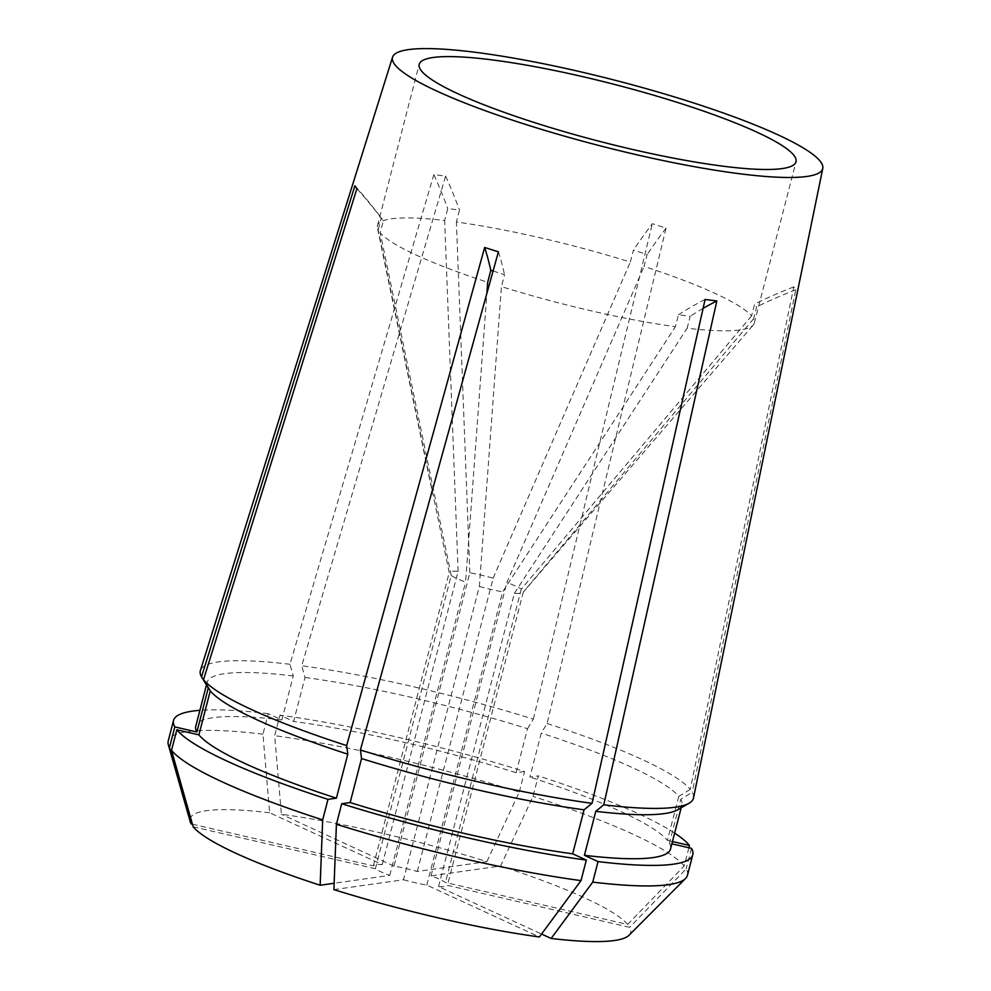 <?xml version="1.0" encoding="UTF-8"?>
<svg xmlns="http://www.w3.org/2000/svg" width="991" height="991" viewBox="0 0 991 991"><rect width="100%" height="100%" fill="white"/><g stroke="black" fill="none" stroke-linecap="round" stroke-linejoin="round"><path stroke-width="0.74" stroke-dasharray="4.96 3.72" d="M333.893 889.621L403.498 879.748L479.347 586.449L501.446 286.647A194.608 29.433 14.5 0 0 591.354 310.877A194.608 29.433 14.5 0 0 675.391 326.72L678.488 314.779L690.219 316.265L687.135 328.219A194.608 29.433 14.5 0 0 753.234 325.06A194.608 29.433 14.5 0 0 754.3 323.078A194.608 29.433 14.5 0 0 753.581 318.792L756.666 306.851L754.659 303.977L751.574 315.918A194.608 29.433 14.5 0 0 644.076 266.43L647.16 254.489L633.422 250.116L630.326 262.058A194.608 29.433 14.5 0 0 540.429 237.828A194.608 29.433 14.5 0 0 456.393 221.996L459.477 210.042L447.734 208.556L444.649 220.498A194.608 29.433 14.5 0 0 377.484 225.626A194.608 29.433 14.5 0 0 377.447 227.88A194.608 29.433 14.5 0 0 378.203 229.912L381.287 217.97L383.294 220.844L380.21 232.786A194.608 29.433 14.5 0 0 487.708 282.274M417.285 871.473L493.134 578.174A38.315 5.797 14.5 0 0 481.23 575.127A38.315 5.797 14.5 0 0 469.845 572.81L393.997 866.109A38.315 5.797 14.5 0 1 405.381 868.426A38.315 5.797 14.5 0 1 417.285 871.473L486.891 861.613A227.472 34.412 14.5 0 0 380.643 832.923A227.472 34.412 14.5 0 0 281.382 814.268L274.668 735.694L279.982 715.155L293.621 721.436L305.005 677.448L301.722 665.779L445.603 176.088L433.86 174.589A498.015 316.439 97.3 0 1 447.734 208.556M486.891 861.613L519.272 792.032A268.165 40.557 14.5 0 0 392.758 757.818A268.165 40.557 14.5 0 0 274.668 735.694M519.272 792.032L524.573 771.506A268.165 40.557 14.5 0 0 398.072 737.292A268.165 40.557 14.5 0 0 279.982 715.155M524.573 771.506L516.15 772.695A245.173 37.088 14.5 0 0 401.07 741.602A245.173 37.088 14.5 0 0 293.621 721.436M516.15 772.695L527.522 728.707A245.173 37.088 14.5 0 0 412.454 697.614A245.173 37.088 14.5 0 0 305.005 677.448M527.522 728.707L533.356 719.132A254.662 38.525 14.5 0 0 413.557 686.751A254.662 38.525 14.5 0 0 301.722 665.779M469.845 572.81L456.393 221.996M192.415 824.19L373.359 865.874A38.315 5.797 14.5 0 1 382.253 864.61L269.651 812.769L262.937 734.195L268.239 713.669L281.89 719.949L293.262 675.949L289.979 664.28L433.86 174.589M289.979 664.28A254.662 38.525 14.5 0 0 200.405 670.498M403.498 879.748A38.315 5.797 14.5 0 0 426.799 885.112L539.401 936.953M629 935.281A227.472 34.412 14.5 0 0 629.644 927.328L447.436 885.347A38.315 5.797 14.5 0 1 438.53 886.611L541.557 934.042M426.799 885.112L502.648 591.813L675.391 326.72M479.347 586.449A38.315 5.797 14.5 0 0 502.648 591.813M438.53 886.611L514.391 593.312A38.315 5.797 14.5 0 0 523.124 592.296A38.315 5.797 14.5 0 0 523.285 592.048L447.436 885.347M688.894 847.739L684.174 865.998L627.637 924.454L445.43 882.473A38.315 5.797 14.5 0 0 431.035 875.846L500.628 865.985L533.009 796.405L538.324 775.879L529.888 777.068L541.259 733.08L547.094 723.504L666.051 228.079L652.301 223.706A498.015 168.371 107.7 0 0 633.422 250.116M627.637 924.454A227.472 34.412 14.5 0 0 500.628 865.985M393.997 866.109L281.382 814.268M751.574 315.918L521.278 589.174A38.315 5.797 14.5 0 0 506.884 582.547L644.076 266.43M521.278 589.174L445.43 882.473M431.035 875.846L506.884 582.547M693.489 798.028A254.662 38.525 14.5 0 0 692.251 792.28L680.792 799.266L669.408 843.254L671.861 843.824M547.094 723.504A254.662 38.525 14.5 0 1 690.244 789.406L793.791 286.882L795.798 289.756L692.251 792.28M533.356 719.132L652.301 223.706M677.683 809.783A245.173 37.088 14.5 0 0 681.895 805.014A245.173 37.088 14.5 0 0 680.792 799.266M670.523 849.014A245.173 37.088 14.5 0 0 669.408 843.254M687.457 875.301A268.165 40.557 14.5 0 0 686.181 868.872L629.644 927.328M691.483 848.346L686.181 868.872M193.146 826.779L375.366 868.748A38.315 5.797 14.5 0 0 389.76 875.375L334.14 883.254M753.581 318.792L523.285 592.048M514.391 593.312L687.135 328.219M493.134 578.174L630.326 262.058M382.253 864.61L458.102 571.312A38.315 5.797 14.5 0 0 449.208 572.575L378.203 229.912M458.102 571.312L444.649 220.498M375.366 868.748L451.215 575.449A38.315 5.797 14.5 0 0 465.609 582.076L486.878 293.41M389.76 875.375L465.609 582.076M293.262 675.949A245.173 37.088 14.5 0 0 207.156 682.242A245.173 37.088 14.5 0 0 208.271 688.002M281.89 719.949A245.173 37.088 14.5 0 0 195.784 726.23M268.239 713.669A268.165 40.557 14.5 0 0 199.897 710.324M262.937 734.195A268.165 40.557 14.5 0 0 168.222 741.008M269.651 812.769A227.472 34.412 14.5 0 0 190.272 821.824M493.084 271.001L504.543 274.705L501.446 286.647M451.215 575.449L380.21 232.786M690.244 789.406L678.785 796.38A245.173 37.088 14.5 0 0 541.259 733.08M678.785 796.38L667.414 840.38A245.173 37.088 14.5 0 0 529.888 777.068M674.636 833.109A268.165 40.557 14.5 0 0 538.324 775.879M667.414 840.38L672.455 841.545M684.174 865.998A268.165 40.557 14.5 0 0 533.009 796.405M373.359 865.874L449.208 572.575M356.909 188.662A498.015 484.81 -34.9 0 1 383.294 220.844M354.902 185.788A498.015 484.81 -34.9 0 1 381.287 217.97M795.798 289.756A498.015 484.81 145.1 0 0 756.666 306.851M793.791 286.882A498.015 484.81 145.1 0 0 754.659 303.977M445.603 176.088A498.015 316.439 97.3 0 1 459.477 210.042M666.051 228.079A498.015 168.371 107.7 0 0 647.16 254.489M703.09 308.399A498.015 316.439 -82.7 0 0 690.219 316.265M705.097 299.455A498.015 316.439 -82.7 0 0 678.488 314.779M498.399 251.838A498.015 168.371 -72.3 0 1 504.543 274.705M754.3 323.078L796.021 161.768M681.176 807.776L681.895 805.014M523.124 592.296L753.234 325.06M431.568 488.489L377.447 227.88M206.45 684.992L207.156 682.242M377.484 225.626L419.193 64.316"/><path stroke-width="1.49" d="M633.063 149.567A194.608 29.433 14.5 0 0 796.021 161.768A194.608 29.433 14.5 0 0 582.151 76.518A194.608 29.433 14.5 0 0 419.193 64.316A194.608 29.433 14.5 0 0 633.063 149.567M578.546 71.34A222.195 33.607 14.5 0 0 392.56 57.156A222.195 33.607 14.5 0 0 636.68 154.745A222.195 33.607 14.5 0 0 822.778 168.42A222.195 33.607 14.5 0 0 578.546 71.34M392.56 57.156L200.405 670.498A254.662 38.525 14.5 0 0 201.507 676.816L354.902 185.788L356.909 188.662L203.502 679.69A254.662 38.525 14.5 0 0 346.652 745.591L484.661 247.465L498.399 251.838L360.402 749.964A254.662 38.525 14.5 0 0 480.189 782.345A254.662 38.525 14.5 0 0 592.036 803.329L705.097 299.455L716.84 300.954A498.015 316.439 -82.7 0 0 703.09 308.399M360.402 749.964L361.529 758.549L350.157 802.549L341.722 803.738L336.407 824.277L333.893 889.621A227.472 34.412 14.5 0 0 539.401 936.953L581.011 880.615L586.313 860.089L572.674 853.808L584.058 809.808L592.036 803.329M541.557 934.042L551.145 938.452A227.472 34.412 14.5 0 0 629 935.281L685.549 878.509A268.165 40.557 14.5 0 0 687.457 875.301L692.771 854.762A268.165 40.557 14.5 0 0 691.483 848.346L671.861 843.824M551.145 938.452L592.742 882.114L598.056 861.588L584.417 855.307L595.789 811.307L603.767 804.816L716.84 300.954M603.767 804.816A254.662 38.525 14.5 0 0 689.055 803.267A254.662 38.525 14.5 0 0 693.489 798.028L822.778 168.42M361.529 758.549A245.173 37.088 14.5 0 0 584.058 809.808M595.789 811.307A245.173 37.088 14.5 0 0 677.683 809.783L689.055 803.267M350.157 802.549A245.173 37.088 14.5 0 0 572.674 853.808M584.417 855.307A245.173 37.088 14.5 0 0 670.523 849.014L681.176 807.776M341.722 803.738A268.165 40.557 14.5 0 0 586.313 860.089M598.056 861.588A268.165 40.557 14.5 0 0 692.771 854.762M336.407 824.277A268.165 40.557 14.5 0 0 581.011 880.615M592.742 882.114A268.165 40.557 14.5 0 0 685.549 878.509M334.14 883.254L320.155 885.248L322.67 819.904L327.984 799.365L336.407 798.176L347.791 754.176L346.652 745.591M322.67 819.904A268.165 40.557 14.5 0 1 171.505 750.311L193.146 826.779A227.472 34.412 14.5 0 0 320.155 885.248M206.45 684.992L195.784 726.23A245.173 37.088 14.5 0 0 196.887 731.99L208.271 688.002L201.507 676.816M199.897 710.324A268.165 40.557 14.5 0 0 173.524 720.482A268.165 40.557 14.5 0 0 174.812 726.911L196.887 731.99M173.524 720.482L168.222 741.008A268.165 40.557 14.5 0 0 168.334 744.749A268.165 40.557 14.5 0 0 169.498 747.437L174.812 726.911M168.334 744.749L190.272 821.824A227.472 34.412 14.5 0 0 191.139 823.905L169.498 747.437M486.878 293.41L487.708 282.274L490.793 270.332L493.084 271.001M171.505 750.311L176.819 729.785L198.894 734.864L210.265 690.876A245.173 37.088 14.5 0 0 347.791 754.176M210.265 690.876L203.502 679.69M198.894 734.864A245.173 37.088 14.5 0 0 336.407 798.176M176.819 729.785A268.165 40.557 14.5 0 0 327.984 799.365M672.455 841.545L689.488 845.459A268.165 40.557 14.5 0 0 674.636 833.109M689.488 845.459L688.894 847.739M192.415 824.19L191.139 823.905M484.661 247.465A498.015 168.371 -72.3 0 1 490.793 270.332"/></g></svg>
